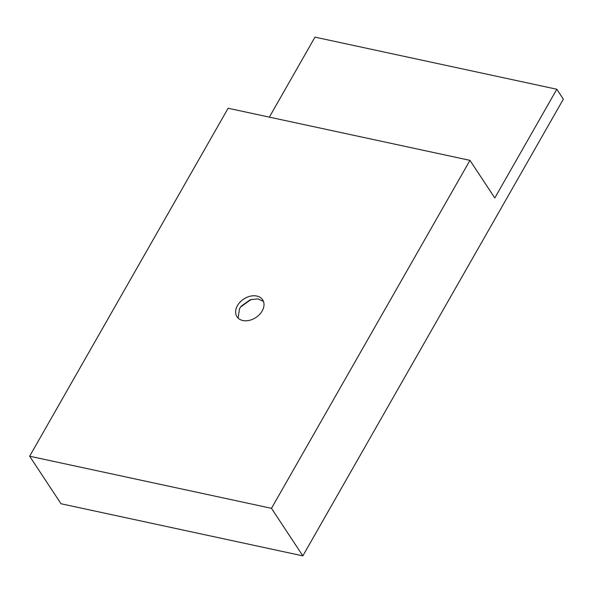 <?xml version="1.0" encoding="UTF-8"?>
<svg xmlns="http://www.w3.org/2000/svg" width="593" height="593" viewBox="0 0 593 593"><rect width="100%" height="100%" fill="white"/><g stroke="black" fill="none" stroke-linecap="round" stroke-linejoin="round"><path stroke-width="0.89" d="M238.134 318.13L239.476 308.701L241.262 306.121L250.239 299.754L257.896 298.887L263.448 301.422M262.173 310.954A15.366 11.052 146.6 0 1 249.305 320.376A15.366 11.052 146.6 0 1 236.978 316.751A15.366 11.052 146.6 0 1 237.445 305.625A15.366 11.052 146.6 0 1 250.313 296.196A15.366 11.052 146.6 0 1 262.64 299.821A15.366 11.052 146.6 0 1 262.173 310.954M469.967 160.355L494.792 197.988L556.82 89.246L563.35 99.15L302.845 555.863L61.012 503.753L29.65 456.217L228.127 108.245L469.967 160.355L271.49 508.327L29.65 456.217M302.845 555.863L271.49 508.327M269.355 117.125L314.979 37.137L556.82 89.246M251.128 299.465L240.61 306.959"/></g></svg>
